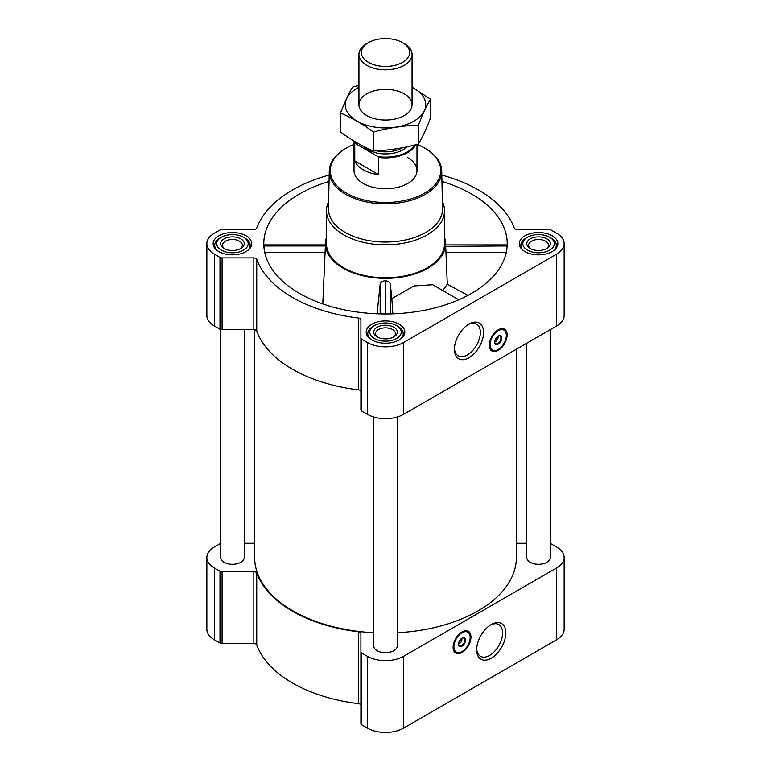 <?xml version="1.0" encoding="UTF-8"?>
<svg xmlns="http://www.w3.org/2000/svg" width="771" height="771" viewBox="0 0 771 771"><rect width="100%" height="100%" fill="white"/><g stroke="black" fill="none" stroke-linecap="round" stroke-linejoin="round"><path stroke-width="1.16" d="M468.151 324.572A18.331 10.582 -60 0 1 476.536 324.09A18.331 10.582 -60 0 1 479.35 338.777A18.331 10.582 -60 0 1 467.371 354.939A18.331 10.582 -60 0 1 458.205 355.845A18.331 10.582 -60 0 1 454.437 348.347M461.733 638.33A3.402 1.966 -60 0 1 461.868 638.725L460.374 639.583M497.912 336.272A3.402 1.966 -60 0 1 498.047 336.657L496.553 337.515M264.52 246.344C264.241 244.59 264.087 244.465 264.048 245.968L264.241 249.496M329.053 181.436A121.712 70.267 0 0 0 264.019 248.04A121.712 70.267 0 0 0 299.437 293.385A121.712 70.267 0 0 0 428.57 309.412A121.712 70.267 0 0 0 506.981 248.04A121.712 70.267 0 0 0 441.947 181.436M445.648 246.344L506.952 245.968C506.913 244.465 506.759 244.59 506.48 246.344M326.461 237.449A60.022 34.647 0 0 0 325.526 242.412A60.022 34.647 0 0 0 343.056 268.202A60.022 34.647 0 0 0 409.488 275.459A60.022 34.647 0 0 0 445.474 242.412A60.022 34.647 0 0 0 444.539 237.449M322.789 303.919L325.352 246.344M458.793 299.794L432.704 284.73L414.094 285.935L391.841 298.56L390.348 284.171C389.663 282.003 387.967 280.895 385.249 280.846C382.541 280.885 380.845 281.984 380.161 284.152L377.077 313.797M445.677 245.968L447.296 284.171L442.814 290.571M392.853 313.836L391.841 298.56M220.631 543.507A2.949 1.706 0 0 0 219.995 543.786L214.348 547.044A25.578 14.774 0 0 0 206.859 557.491A25.578 14.774 0 0 0 214.348 567.938L219.995 571.195A2.949 1.706 0 0 0 222.077 571.697L253.852 571.697A2.949 1.706 0 0 1 256.743 573.046A131.552 75.953 0 0 0 358.554 631.825A2.949 1.706 0 0 1 360.905 633.502L360.905 723.661A2.949 1.706 0 0 0 361.763 724.865L367.41 728.123A25.578 14.774 0 0 0 403.59 728.123L556.652 639.757A25.578 14.774 0 0 0 564.141 629.309L564.141 557.491A25.578 14.774 0 0 0 556.652 547.044L551.005 543.786A2.949 1.706 0 0 0 550.369 543.507M360.905 705.32A2.949 1.706 0 0 0 358.554 703.653A131.552 75.953 0 0 1 256.743 644.864A2.949 1.706 0 0 0 253.852 643.515L222.077 643.515A2.949 1.706 0 0 1 219.995 643.014L214.348 639.757A25.578 14.774 0 0 1 206.859 629.309L206.859 557.491M552.2 235.82A19.285 11.131 180 0 1 557.847 243.694A19.285 11.131 180 0 1 538.563 254.825A19.285 11.131 180 0 1 519.278 243.694A19.285 11.131 180 0 1 531.18 233.411A19.285 11.131 180 0 1 552.2 235.82M246.074 235.82A19.285 11.131 180 0 1 251.722 243.694A19.285 11.131 180 0 1 232.437 254.825A19.285 11.131 180 0 1 213.153 243.694A19.285 11.131 180 0 1 225.055 233.411A19.285 11.131 180 0 1 246.074 235.82M399.137 324.196A19.285 11.131 180 0 1 404.785 332.06A19.285 11.131 180 0 1 385.5 343.201A19.285 11.131 180 0 1 366.215 332.06A19.285 11.131 180 0 1 378.118 321.777A19.285 11.131 180 0 1 399.137 324.196M329.188 175.056A131.552 75.953 0 0 0 256.743 228.139A2.949 1.706 0 0 1 253.852 229.498L222.077 229.498A2.949 1.706 0 0 0 219.995 229.989L214.348 233.247A25.578 14.774 0 0 0 206.859 243.694A25.578 14.774 0 0 0 214.348 254.141L219.995 257.398A2.949 1.706 0 0 0 222.077 257.9L253.852 257.9A2.949 1.706 0 0 1 256.743 259.249A131.552 75.953 0 0 0 358.554 318.038A2.949 1.706 0 0 1 360.905 319.705L360.905 338.045A2.949 1.706 0 0 0 361.763 339.25L367.41 342.507A25.578 14.774 0 0 0 403.59 342.507L556.652 254.141A25.578 14.774 0 0 0 564.141 243.694A25.578 14.774 0 0 0 556.652 233.247L551.005 229.989A2.949 1.706 0 0 0 548.923 229.498L517.148 229.498A2.949 1.706 0 0 1 514.257 228.139A131.552 75.953 0 0 0 441.812 175.056M206.859 243.694L206.859 315.512A25.578 14.774 0 0 0 214.348 325.96L219.995 329.217A2.949 1.706 0 0 0 222.077 329.718L253.852 329.718A2.949 1.706 0 0 1 256.743 331.077A131.552 75.953 0 0 0 358.554 389.856A2.949 1.706 0 0 1 360.905 391.523M360.905 338.045L360.905 409.864A2.949 1.706 0 0 0 361.763 411.068L367.41 414.326A25.578 14.774 0 0 0 403.59 414.326L556.652 325.96A25.578 14.774 0 0 0 564.141 315.512L564.141 243.694M498.211 350.381A12.596 7.267 -60 0 1 491.908 351.007A12.596 7.267 -60 0 1 491.908 336.464A12.596 7.267 -60 0 1 504.504 329.188A12.596 7.267 -60 0 1 506.441 339.288A12.596 7.267 -60 0 1 498.211 350.381M468.99 357.734A20.615 11.902 -60 0 1 454.408 349.321A20.615 11.902 -60 0 1 468.99 324.071A20.615 11.902 -60 0 1 483.571 332.484A20.615 11.902 -60 0 1 468.99 357.734M373.694 416.986L373.694 645.857A11.806 6.814 0 0 0 377.154 650.676A11.806 6.814 0 0 0 390.02 652.16A11.806 6.814 0 0 0 397.306 645.857L397.306 416.986M220.631 329.496L220.631 557.491A11.806 6.814 0 0 0 224.091 562.31A11.806 6.814 0 0 0 236.957 563.784A11.806 6.814 0 0 0 244.243 557.491L244.243 329.718M526.757 343.22L526.757 557.491A11.806 6.814 0 0 0 530.217 562.31A11.806 6.814 0 0 0 543.083 563.784A11.806 6.814 0 0 0 550.369 557.491L550.369 329.583M254.642 329.776L254.642 557.491A130.858 75.548 0 0 0 292.97 610.911A130.858 75.548 0 0 0 373.694 632.731M397.306 632.731A130.858 75.548 0 0 0 516.358 557.491L516.358 349.224M526.757 543.285L517.148 543.285A2.949 1.706 0 0 1 516.358 543.227M244.243 543.285L253.852 543.285A2.949 1.706 0 0 0 254.642 543.227M360.905 651.842A2.949 1.706 0 0 0 361.763 653.047L367.41 656.304A25.578 14.774 0 0 0 403.59 656.304L556.652 567.938A25.578 14.774 0 0 0 564.141 557.491M462.031 652.449A12.596 7.267 -60 0 1 455.738 653.076A12.596 7.267 -60 0 1 455.738 638.533A12.596 7.267 -60 0 1 468.325 631.256A12.596 7.267 -60 0 1 470.262 641.347A12.596 7.267 -60 0 1 462.031 652.449M491.252 658.193A20.615 11.902 -60 0 1 476.671 649.78A20.615 11.902 -60 0 1 491.252 624.529A20.615 11.902 -60 0 1 505.834 632.943A20.615 11.902 -60 0 1 491.252 658.193M442.381 201.626A59.039 34.088 180 0 1 444.539 210.753L444.539 243.694A59.039 34.088 180 0 1 385.5 277.782A59.039 34.088 180 0 1 326.461 243.694L326.461 210.753A59.039 34.088 180 0 1 328.619 201.626M447.296 284.171L467.968 295.37M445.696 252.223L506.316 252.223M264.048 245.968L325.323 245.968M264.684 252.223L325.304 252.223M390.348 313.913L390.348 284.171M380.161 313.893L380.161 284.152M385.249 313.961L385.249 280.846M417.044 144.408A55.242 31.89 180 0 1 424.561 148.032L424.561 148.032A55.242 31.89 180 0 1 424.561 193.145A55.242 31.89 180 0 1 346.439 193.145A55.242 31.89 180 0 1 346.439 148.032A55.242 31.89 180 0 1 354.014 144.379M407.763 157.737A31.486 18.176 180 0 1 416.986 170.584A31.486 18.176 180 0 1 385.5 188.77A31.486 18.176 180 0 1 354.014 170.584L354.014 141.093M425.255 148.437L424.561 148.032L425.255 148.437A56.225 32.459 180 0 1 441.725 170.989A56.225 32.459 180 0 1 385.5 203.852A56.225 32.459 180 0 1 329.275 170.989A56.225 32.459 180 0 1 345.745 148.437L346.439 148.032M441.725 170.989L442.525 208.719A57.035 32.931 180 0 1 385.5 242.046A57.035 32.931 180 0 1 328.475 208.719L329.275 170.989M444.539 210.753A59.039 34.088 180 0 1 385.5 244.841A59.039 34.088 180 0 1 326.461 210.753M497.122 350.044A12.596 7.267 -60 0 1 491.512 350.738M504.07 328.976A12.596 7.267 -60 0 1 506.277 334.18M495.329 339.51L498.047 337.939A3.402 1.966 -60 0 1 495.705 341.428L495.705 341.428A3.402 1.966 -60 0 1 494.741 341.755M495.011 341.832L495.705 341.428L495.011 341.832A4.385 2.535 -60 0 1 494.741 341.977M498.095 336.156A4.385 2.535 -60 0 1 498.114 336.464A4.385 2.535 -60 0 1 498.105 336.657M498.056 336.156L498.047 337.939M498.018 336.204A4.385 2.535 -60 0 1 500.022 336.079A4.385 2.535 -60 0 1 500.697 339.597A4.385 2.535 -60 0 1 497.835 343.461A4.385 2.535 -60 0 1 495.637 343.683A4.385 2.535 -60 0 1 494.731 341.881M498.211 344.117A4.915 2.843 -60 0 1 494.731 342.102A4.915 2.843 -60 0 1 498.211 336.079A4.915 2.843 -60 0 1 501.69 338.093A4.915 2.843 -60 0 1 498.211 344.117M498.211 349.494A11.507 6.65 -60 0 1 495.3 350.554A11.507 6.65 -60 0 1 492.457 336.773A11.507 6.65 -60 0 1 505.815 332.359A11.507 6.65 -60 0 1 498.211 349.494M495.088 350.583A11.806 6.814 -60 0 1 494.866 350.612A11.806 6.814 -60 0 1 491.946 350.111A11.806 6.814 -60 0 1 491.946 336.484A11.806 6.814 -60 0 1 503.752 329.66A11.806 6.814 -60 0 1 505.651 331.944A11.806 6.814 -60 0 1 505.728 332.156M497.372 337.043L498.056 337.438M398.019 326.441L396.631 325.641A15.738 9.088 180 0 1 396.631 338.488A15.738 9.088 180 0 1 374.369 338.488A15.738 9.088 180 0 1 374.369 325.641A15.738 9.088 180 0 1 396.631 325.641L398.019 326.441A17.714 10.225 180 0 1 403.214 333.67A17.714 10.225 180 0 1 400.708 338.912M393.846 327.241A11.806 6.814 180 0 1 393.846 336.888A11.806 6.814 180 0 1 377.154 336.888A11.806 6.814 180 0 1 377.154 327.241A11.806 6.814 180 0 1 393.846 327.241M370.292 338.912A17.714 10.225 180 0 1 367.786 333.67A17.714 10.225 180 0 1 372.981 326.441L374.369 325.641M551.082 238.075L549.694 237.266A15.738 9.088 180 0 1 549.694 250.122A15.738 9.088 180 0 1 527.431 250.122A15.738 9.088 180 0 1 527.431 237.266A15.738 9.088 180 0 1 549.694 237.266L551.082 238.075A17.714 10.225 180 0 1 556.277 245.303A17.714 10.225 180 0 1 553.771 250.536M546.909 238.875A11.806 6.814 180 0 1 546.909 248.513A11.806 6.814 180 0 1 530.217 248.513A11.806 6.814 180 0 1 530.217 238.875A11.806 6.814 180 0 1 546.909 238.875M523.355 250.536A17.714 10.225 180 0 1 520.849 245.303A17.714 10.225 180 0 1 526.034 238.075L527.431 237.266M244.966 238.075L243.569 237.266A15.738 9.088 180 0 1 243.569 250.122A15.738 9.088 180 0 1 221.306 250.122A15.738 9.088 180 0 1 221.306 237.266A15.738 9.088 180 0 1 243.569 237.266L244.966 238.075A17.714 10.225 180 0 1 250.151 245.303A17.714 10.225 180 0 1 247.645 250.536M240.783 238.875A11.806 6.814 180 0 1 240.783 248.513A11.806 6.814 180 0 1 224.091 248.513A11.806 6.814 180 0 1 224.091 238.875A11.806 6.814 180 0 1 240.783 238.875M217.229 250.536A17.714 10.225 180 0 1 214.724 245.303A17.714 10.225 180 0 1 219.918 238.075L221.306 237.266M377.867 337.264A9.946 5.744 180 0 1 375.554 333.583A9.946 5.744 180 0 1 381.693 328.282A9.946 5.744 180 0 1 392.535 329.525A9.946 5.744 180 0 1 395.446 333.583A9.946 5.744 180 0 1 393.133 337.264M224.804 248.898A9.946 5.744 180 0 1 222.491 245.217A9.946 5.744 180 0 1 228.63 239.916A9.946 5.744 180 0 1 239.473 241.159A9.946 5.744 180 0 1 242.383 245.217A9.946 5.744 180 0 1 240.07 248.898M530.93 248.898A9.946 5.744 180 0 1 528.617 245.217A9.946 5.744 180 0 1 534.756 239.916A9.946 5.744 180 0 1 545.589 241.159A9.946 5.744 180 0 1 548.509 245.217A9.946 5.744 180 0 1 546.196 248.898M490.423 625.03A18.331 10.582 -60 0 1 498.798 624.549A18.331 10.582 -60 0 1 501.613 639.246A18.331 10.582 -60 0 1 489.633 655.398A18.331 10.582 -60 0 1 480.468 656.304A18.331 10.582 -60 0 1 476.7 648.806M460.942 652.112A12.596 7.267 -60 0 1 455.333 652.806M467.901 631.044A12.596 7.267 -60 0 1 470.098 636.248M459.15 641.578L461.868 640.007A3.402 1.966 -60 0 1 459.526 643.496L459.526 643.496A3.402 1.966 -60 0 1 458.562 643.824M458.832 643.901L459.526 643.496L458.832 643.901A4.385 2.535 -60 0 1 458.562 644.036M461.925 638.224A4.385 2.535 -60 0 1 461.935 638.523A4.385 2.535 -60 0 1 461.925 638.725M461.877 638.224L461.868 640.007M461.839 638.263A4.385 2.535 -60 0 1 463.843 638.147A4.385 2.535 -60 0 1 464.518 641.665A4.385 2.535 -60 0 1 461.656 645.529A4.385 2.535 -60 0 1 459.458 645.751A4.385 2.535 -60 0 1 458.562 643.949M462.031 646.185A4.915 2.843 -60 0 1 458.552 644.17A4.915 2.843 -60 0 1 462.031 638.147A4.915 2.843 -60 0 1 465.511 640.152A4.915 2.843 -60 0 1 462.031 646.185M462.031 651.562A11.507 6.65 -60 0 1 459.13 652.623A11.507 6.65 -60 0 1 456.278 638.841A11.507 6.65 -60 0 1 469.635 634.417A11.507 6.65 -60 0 1 462.031 651.562M458.909 652.652A11.806 6.814 -60 0 1 458.687 652.68A11.806 6.814 -60 0 1 455.767 652.179A11.806 6.814 -60 0 1 455.767 638.552A11.806 6.814 -60 0 1 467.573 631.728A11.806 6.814 -60 0 1 469.472 634.013A11.806 6.814 -60 0 1 469.549 634.225M461.193 639.111L461.877 639.506M414.798 144.987A30.927 17.858 180 0 1 377.915 156.571L355.518 143.637A30.927 17.858 180 0 1 354.833 141.585M355.518 143.637L354.766 143.657A31.486 18.176 180 0 1 354.111 141.151M415.762 144.736A31.486 18.176 180 0 1 378.667 157.457L377.915 156.571M378.667 157.457L378.667 174.68L354.766 160.879A31.486 18.176 0 0 0 378.667 174.68M354.766 143.657L354.766 160.879M404.283 43.619L402.578 42.636A24.152 13.945 180 0 1 402.578 62.355A24.152 13.945 180 0 1 368.422 62.355A24.152 13.945 180 0 1 368.422 42.636A24.152 13.945 180 0 1 402.578 42.636L404.283 43.619A26.561 15.333 180 0 1 412.061 54.462A26.561 15.333 180 0 1 385.5 69.804A26.561 15.333 180 0 1 358.939 54.462A26.561 15.333 180 0 1 366.717 43.619L368.422 42.636M430.497 99.141L430.497 118.059C426.479 128.516 422.46 137.171 418.441 144.032C403.435 148.148 388.439 150.47 373.443 150.991C362.601 146.529 351.624 140.197 340.503 131.976L340.503 113.058C351.345 117.52 362.322 123.861 373.443 132.072C388.439 127.957 403.435 125.634 418.441 125.114C422.46 114.657 426.479 106.003 430.497 99.141L412.061 87.162M358.939 85.456L352.559 87.084C348.54 93.946 344.521 102.601 340.503 113.058M373.443 150.991L373.443 132.072M418.441 144.032L418.441 125.114M366.717 93.869A26.561 15.333 0 0 0 366.717 115.554A26.561 15.333 0 0 0 404.283 115.554A26.561 15.333 0 0 0 404.283 93.869A26.561 15.333 0 0 0 366.717 93.869M358.939 87.258A40.246 23.236 0 0 0 357.04 88.279A40.246 23.236 0 0 0 357.657 121.49A40.246 23.236 0 0 0 415.155 120.421A40.246 23.236 0 0 0 412.061 87.258M214.348 254.141L214.348 325.96M219.995 257.398L219.995 329.217M222.077 257.9L222.077 329.718M253.852 257.9L253.852 329.718M256.743 259.249L256.743 331.077M358.554 318.038L358.554 389.856M361.763 339.25L361.763 411.068M367.41 342.507L367.41 414.326M403.59 342.507L403.59 414.326M556.652 254.141L556.652 325.96M214.348 567.938L214.348 639.757M219.995 571.195L219.995 643.014M222.077 571.697L222.077 643.515M253.852 571.697L253.852 643.515M256.743 573.046L256.743 644.864M358.554 631.825L358.554 703.653M361.763 653.047L361.763 724.865M367.41 656.304L367.41 728.123M403.59 656.304L403.59 728.123M556.652 567.938L556.652 639.757M493.874 350.66A12.403 7.161 -60 0 1 490.905 350.198M503.299 328.725A12.403 7.161 -60 0 1 505.188 331.067M457.704 652.729A12.403 7.161 -60 0 1 454.726 652.266M467.12 630.784A12.403 7.161 -60 0 1 469.019 633.136M407.319 146.75A25.385 14.659 180 0 1 384.97 153.911A25.385 14.659 180 0 1 363.16 146.211M402.558 147.724A23.911 13.801 180 0 1 376.527 150.846M325.526 242.412L325.352 245.082M445.474 242.412L445.648 245.082M445.638 244.918L506.826 244.918M264.174 244.918L325.362 244.918M503.752 329.66L501.921 328.61M491.946 350.111L490.115 349.061M367.786 333.67L367.786 336.474M403.214 333.67L403.214 336.474M520.849 245.303L520.849 248.098M556.277 245.303L556.277 248.098M214.724 245.303L214.724 248.098M250.151 245.303L250.151 248.098M467.573 631.728L465.742 630.678M455.767 652.179L453.936 651.129M416.986 144.418L416.986 170.584M358.939 54.462L358.939 104.711M412.061 54.462L412.061 104.711"/></g></svg>
